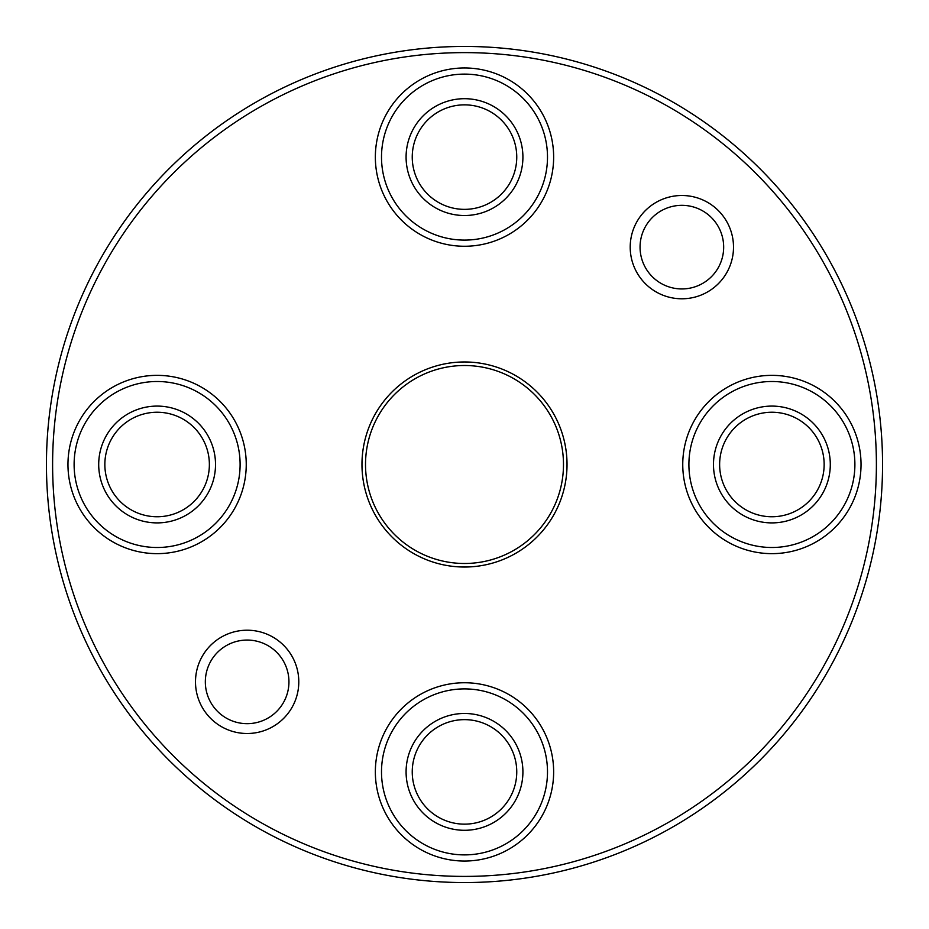 <?xml version="1.0" encoding="UTF-8"?>
<svg xmlns="http://www.w3.org/2000/svg" width="929" height="929" viewBox="0 0 929 929"><rect width="100%" height="100%" fill="white"/><g stroke="black" fill="none" stroke-linecap="round" stroke-linejoin="round"><path stroke-width="1.39" d="M681.863 195.496A51.641 51.641 0 0 1 726.583 272.963A51.641 51.641 0 0 1 637.131 272.963A51.641 51.641 0 0 1 681.863 195.496M247.137 630.21A51.641 51.641 0 0 1 291.869 707.677A51.641 51.641 0 0 1 202.417 707.677A51.641 51.641 0 0 1 247.137 630.21M464.5 67.968A89.138 89.138 0 0 1 541.7 201.686A89.138 89.138 0 0 1 387.3 201.686A89.138 89.138 0 0 1 464.5 67.968M157.106 375.362A89.138 89.138 0 0 1 234.305 509.069A89.138 89.138 0 0 1 79.906 509.069A89.138 89.138 0 0 1 157.106 375.362M464.5 682.745A89.138 89.138 0 0 1 541.7 816.463A89.138 89.138 0 0 1 387.3 816.463A89.138 89.138 0 0 1 464.5 682.745M464.5 567.027A102.527 102.527 0 0 0 553.289 413.231A102.527 102.527 0 0 0 375.711 413.231A102.527 102.527 0 0 0 464.5 567.027M464.5 876.407A411.907 411.907 0 0 0 821.213 258.552A411.907 411.907 0 0 0 107.787 258.552A411.907 411.907 0 0 0 464.5 876.407M771.894 375.362A89.138 89.138 0 0 1 849.094 509.069A89.138 89.138 0 0 1 694.695 509.069A89.138 89.138 0 0 1 771.894 375.362M464.5 882.55A418.05 418.05 0 0 0 826.543 255.475A418.05 418.05 0 0 0 102.457 255.475A418.05 418.05 0 0 0 464.5 882.55M464.5 563.485A98.985 98.985 0 0 0 550.223 415.008A98.985 98.985 0 0 0 378.777 415.008A98.985 98.985 0 0 0 464.5 563.485M771.894 516.756A52.256 52.256 0 0 0 817.148 438.372A52.256 52.256 0 0 0 726.629 438.372A52.256 52.256 0 0 0 771.894 516.756M771.894 522.899A58.399 58.399 0 0 1 721.31 435.295A58.399 58.399 0 0 1 822.467 435.295A58.399 58.399 0 0 1 771.894 522.899M771.894 547.495A82.995 82.995 0 0 0 854.889 464.5A82.995 82.995 0 0 0 771.894 381.505A82.995 82.995 0 0 0 688.9 464.5A82.995 82.995 0 0 0 771.894 547.495M464.5 824.151A52.256 52.256 0 0 0 509.754 745.766A52.256 52.256 0 0 0 419.246 745.766A52.256 52.256 0 0 0 464.5 824.151M464.5 830.294A58.399 58.399 0 0 1 413.916 742.689A58.399 58.399 0 0 1 515.084 742.689A58.399 58.399 0 0 1 464.5 830.294M381.505 771.894A82.995 82.995 0 0 0 464.5 854.889A82.995 82.995 0 0 0 547.495 771.894A82.995 82.995 0 0 0 464.5 688.9A82.995 82.995 0 0 0 381.505 771.894M157.106 516.756A52.256 52.256 0 0 0 202.371 438.372A52.256 52.256 0 0 0 111.852 438.372A52.256 52.256 0 0 0 157.106 516.756M157.106 522.899A58.399 58.399 0 0 1 106.533 435.295A58.399 58.399 0 0 1 207.69 435.295A58.399 58.399 0 0 1 157.106 522.899M157.106 381.505A82.995 82.995 0 0 0 85.236 506.003A82.995 82.995 0 0 0 228.987 506.003A82.995 82.995 0 0 0 157.106 381.505M464.5 209.362A52.256 52.256 0 0 0 509.754 130.977A52.256 52.256 0 0 0 419.246 130.977A52.256 52.256 0 0 0 464.5 209.362M464.5 215.516A58.399 58.399 0 0 1 413.916 127.912A58.399 58.399 0 0 1 515.084 127.912A58.399 58.399 0 0 1 464.5 215.516M547.495 157.106A82.995 82.995 0 0 0 464.5 74.111A82.995 82.995 0 0 0 381.505 157.106A82.995 82.995 0 0 0 464.5 240.1A82.995 82.995 0 0 0 547.495 157.106M247.137 640.058A41.805 41.805 0 0 0 205.332 681.863A41.805 41.805 0 0 0 247.137 723.668A41.805 41.805 0 0 0 288.942 681.863A41.805 41.805 0 0 0 247.137 640.058M681.863 205.332A41.805 41.805 0 0 0 640.058 247.137A41.805 41.805 0 0 0 681.863 288.942A41.805 41.805 0 0 0 723.668 247.137A41.805 41.805 0 0 0 681.863 205.332"/></g></svg>
